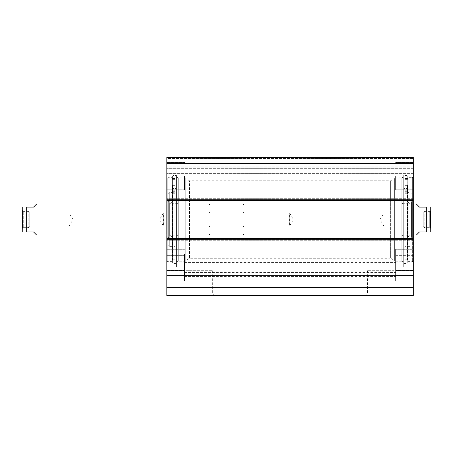 <?xml version="1.0" encoding="UTF-8"?>
<svg xmlns="http://www.w3.org/2000/svg" width="453" height="453" viewBox="0 0 453 453"><rect width="100%" height="100%" fill="white"/><g stroke="black" fill="none" stroke-linecap="round" stroke-linejoin="round"><path stroke-width="0.34" stroke-dasharray="2.27 1.7" d="M184.49 260.011L184.49 281.222L184.49 260.011L166.817 260.011L166.817 255.362L166.817 281.222L166.817 249.286L166.817 281.222L166.817 260.011L184.49 260.011M395.628 267.916L395.628 253.94L395.628 276.573L395.628 257.944L395.628 276.573L395.628 267.916L184.49 267.916L184.49 253.94L184.49 272.57L184.49 267.916L395.628 267.916M184.49 257.944L184.49 276.573L184.49 257.944L395.628 257.944L184.49 257.944M184.49 275.147L184.49 281.222L184.49 275.147L166.817 275.147L184.49 275.147M395.628 255.362L395.628 249.286L395.628 255.362L413.3 255.362L413.3 249.286L413.3 275.147L413.3 249.286L413.3 260.011L413.3 255.362L395.628 255.362M395.628 275.147L395.628 249.286L395.628 281.222L395.628 275.147L413.3 275.147L413.3 260.011L413.3 281.222L413.3 275.147L395.628 275.147M395.628 260.011L395.628 281.222L395.628 260.011L413.3 260.011L395.628 260.011M413.3 199.762L413.3 198.278L413.3 200.69L166.817 200.69L166.817 240.769L166.817 238.357L166.817 239.292L166.817 238.357L413.3 238.357L413.3 295.486L166.817 295.486L166.817 238.357L413.3 238.357L413.3 198.278L413.3 200.69L166.817 200.69L166.817 157.514L166.817 158.448L166.817 157.514L413.3 157.514L413.3 199.762L166.817 199.762M413.3 158.448L413.3 173.641L413.3 158.448L166.817 158.448L166.817 173.641L166.817 158.448L413.3 158.448M413.3 176.738L413.3 262.31L413.3 176.738L412.366 177.667L412.366 261.381L412.366 177.667L407.717 177.667L407.717 261.381L407.717 177.667M413.3 176.121L413.3 189.762L413.3 176.121M407.717 176.121L407.717 262.927L407.717 176.121L407.1 175.498L403.685 175.498L403.685 263.55L403.685 175.498M172.4 176.121L172.4 262.927L172.4 176.121L173.018 175.498L173.018 263.55L173.018 175.498L176.427 175.498L176.427 263.55L176.427 175.498M172.4 177.667L172.4 261.381L172.4 177.667L167.746 177.667L167.746 261.381L167.746 177.667L166.817 176.738L166.817 262.31L166.817 176.738M166.817 176.121L166.817 189.762L166.817 176.121M394.387 178.601L394.387 260.447L394.387 178.601L390.628 180.77L390.628 258.21L390.628 180.77L189.49 180.77L189.49 258.21L189.49 180.77L185.73 178.601L185.73 260.447L185.73 178.601M189.49 258.21C185.215 260.73 185.215 260.73 189.49 258.21C185.215 260.73 185.215 260.73 189.49 258.21C191.472 258.295 191.472 258.295 189.49 258.21C191.472 258.295 191.472 258.295 189.49 258.21M403.685 176.749L403.685 262.298L403.685 176.749L401.828 177.825L401.828 261.222L401.828 177.825L394.387 177.825L394.387 261.222L394.387 177.825M390.628 258.21C394.903 260.73 394.903 260.73 390.628 258.21C394.903 260.73 394.903 260.73 390.628 258.21C388.646 258.295 388.646 258.295 390.628 258.21C388.646 258.295 388.646 258.295 390.628 258.21M185.73 177.825L185.73 261.222L185.73 177.825L178.289 177.825L178.289 261.222L178.289 177.825L176.427 176.749L176.427 262.298L176.427 176.749M189.49 270.679L186.041 270.679L189.49 270.679M394.014 270.679L367.462 270.679L394.014 270.679L394.025 293.935L367.462 293.935L394.025 293.935L395.571 295.486L365.916 295.486L395.571 295.486M186.104 270.679L212.65 270.679L186.104 270.679L186.092 293.935L212.65 293.935L186.092 293.935L184.541 295.486L214.201 295.486L184.541 295.486M413.3 173.641L166.817 173.641L413.3 173.641M184.49 176.121L184.49 189.762L184.49 176.121M395.628 176.121L395.628 189.762L395.628 176.121M166.817 275.758L413.3 275.758M413.3 157.514L166.817 157.514L413.3 157.514M413.3 167.129L166.817 167.129L413.3 167.129M166.817 163.29L413.3 163.29M413.3 200.69L166.817 200.69M413.3 238.357L166.817 238.357M166.817 287.734L413.3 287.734M416.398 204.02L419.501 207.123L426.318 207.123L426.318 231.925L419.501 231.925L416.398 235.028M430.35 208.052L430.35 230.996M429.727 227.661L429.727 211.387L429.727 227.661L430.35 228.284L430.35 210.764L429.727 211.387L424.767 211.387L424.767 227.661L429.727 227.661M424.15 227.044L424.767 227.661L424.767 211.387L424.15 212.004L424.15 227.044L424.15 212.004M424.15 212.185L424.15 226.862L424.15 212.185L423.221 213.114L423.221 225.934L423.221 213.114L383.844 213.114L383.844 225.934L383.844 213.114L379.993 219.524L383.844 225.934L423.221 225.934L424.15 226.862M243.085 226.862L244.02 225.934L289.592 225.934L293.442 219.524L289.592 213.114L289.592 225.934L289.592 213.114L244.02 213.114L244.02 225.934L244.02 213.114L243.085 212.185L243.085 226.862L243.085 212.185M243.085 219.524L243.085 204.954L243.085 219.524M244.02 219.524L244.02 235.028L244.02 219.524M412.366 245.101L412.366 193.946L412.366 245.101L410.82 246.653L410.82 192.395L410.82 246.653L404.925 246.653L403.685 247.893L403.685 191.155L403.685 247.893M412.366 238.125L412.366 200.922L412.366 238.125L411.437 237.196L411.437 201.851L411.437 237.196L407.717 237.196L407.717 201.851L407.717 237.196M407.406 188.567L407.406 192.746L407.406 185.328L403.685 185.328L403.685 180.39L403.685 261.222L403.685 177.825L403.685 267.117L403.685 179.343L403.685 193.72L403.685 189.937L407.406 189.937L407.406 259.779L407.406 188.567L403.685 188.567L403.685 259.779L403.685 189.937M407.406 188.057L407.406 191.24L407.406 188.057M403.685 188.221L403.685 185.039L403.685 188.221M407.406 187.089L407.406 190.266L407.406 187.089M403.685 187.248L403.685 184.065L403.685 187.248M407.406 185.328L407.406 189.937M403.685 185.328L403.685 188.567M407.406 178.505L403.685 178.505M407.406 179.343L403.685 179.343M407.717 201.976L407.717 237.072L407.717 201.976L408.142 202.514L408.142 236.534L408.142 202.514L410.775 203.171L410.775 235.877L410.775 203.171L410.82 235.028L410.82 204.02L407.836 203.278L407.836 235.77L407.836 203.278L403.006 203.278L403.006 235.77L403.006 203.278L401.828 203.64L401.828 235.413L401.828 203.64M403.685 262.298L401.828 261.222L401.828 177.825L401.828 261.222L403.685 261.222M167.746 245.101L167.746 193.946L167.746 245.101L169.297 246.653L169.297 192.395L169.297 246.653L175.186 246.653L176.427 247.893L176.427 191.155L176.427 247.893M167.746 238.125L167.746 200.922L167.746 238.125L168.68 237.196L168.68 201.851L168.68 237.196L172.4 237.196L172.4 201.851L172.4 237.196M172.706 188.567L172.706 192.746L172.706 185.328L176.427 185.328L176.427 180.39L176.427 261.222L176.427 177.825L176.427 267.117L176.427 179.343L176.427 193.72L176.427 189.937L172.706 189.937L172.706 259.779L172.706 188.567L176.427 188.567L176.427 259.779L176.427 189.937M172.706 188.057L172.706 191.24L172.706 188.057M176.427 188.221L176.427 185.039L176.427 188.221M172.706 187.089L172.706 190.266L172.706 187.089M176.427 187.248L176.427 184.065L176.427 187.248M172.706 185.328L172.706 189.937M176.427 185.328L176.427 188.567M172.706 178.505L176.427 178.505M172.706 179.343L176.427 179.343M172.4 201.976L172.4 237.072L172.4 201.976L171.976 202.514L171.976 236.534L171.976 202.514L169.343 203.171L169.343 235.877L169.343 203.171L169.297 235.028L169.297 204.02L172.282 203.278L172.282 235.77L172.282 203.278L177.112 203.278L177.112 235.77L177.112 203.278L178.289 203.64L178.289 235.413L178.289 203.64M185.73 261.222L178.289 261.222L178.289 177.825L178.289 261.222L176.427 261.222M36.602 235.028L33.499 231.925L26.682 231.925L26.682 207.123L33.499 207.123L36.602 204.02M22.65 210.345L22.65 208.052M22.65 230.996L22.65 210.764L22.65 228.284L23.273 227.661L23.273 211.387L23.273 227.661L28.233 227.661L28.233 211.387L28.233 227.661L28.85 227.044L28.85 212.004L28.85 227.044M28.85 212.185L28.85 226.862L28.85 212.185L29.779 213.114L29.779 225.934L29.779 213.114L69.156 213.114L69.156 225.934L69.156 213.114L73.007 219.524L69.156 225.934L29.779 225.934L28.85 226.862M209.915 226.862L208.98 225.934L163.408 225.934L159.558 219.524L163.408 213.114L163.408 225.934L163.408 213.114L208.98 213.114L208.98 225.934L208.98 213.114L209.915 212.185L209.915 226.862L209.915 212.185M209.915 219.524L209.915 204.954L209.915 219.524M208.98 219.524L208.98 235.028L208.98 219.524M166.817 255.362L184.49 255.362L166.817 255.362M166.817 270.498L184.49 270.498L166.817 270.498M413.3 270.498L395.628 270.498L413.3 270.498M407.1 175.498L407.1 263.55L407.1 175.498M184.49 262.593L395.628 262.593L184.49 262.593M184.49 272.57L395.628 272.57L184.49 272.57M413.3 239.292L166.817 239.292M413.3 166.2L166.817 166.2L413.3 166.2M413.3 200.537L166.817 200.537L413.3 200.537M413.3 238.51L166.817 238.51L413.3 238.51M413.3 239.405L166.817 239.405L413.3 239.405M413.3 240.736L166.817 240.736L413.3 240.736M413.3 239.841L166.817 239.841L413.3 239.841M413.3 199.212L166.817 199.212L413.3 199.212M413.3 198.318L166.817 198.318L413.3 198.318M413.3 199.643L166.817 199.643L413.3 199.643M413.3 172.967L166.817 172.967L413.3 172.967M413.3 168.312L166.817 168.312L413.3 168.312M407.406 192.882L403.685 192.882M407.406 186.03L403.685 186.03M407.406 191.749L403.685 191.749M404.925 246.653L404.925 192.395L404.925 246.653M172.706 192.882L176.427 192.882M172.706 186.03L176.427 186.03M172.706 191.749L176.427 191.749M175.186 246.653L175.186 192.395L175.186 246.653M166.817 249.286L184.49 249.286L166.817 249.286M184.49 253.94L395.628 253.94L184.49 253.94M166.817 281.222L184.49 281.222L166.817 281.222M413.3 249.286L395.628 249.286L413.3 249.286M413.3 281.222L395.628 281.222L413.3 281.222M407.717 261.381L412.366 261.381L413.3 262.31M403.685 263.55L407.1 263.55L407.717 262.927M176.427 263.55L173.018 263.55L172.4 262.927M172.4 261.381L167.746 261.381L166.817 262.31M186.041 270.679L186.041 260.271L185.73 260.447M401.828 261.222L394.387 261.222M394.076 270.679L394.076 260.271L394.387 260.447M178.289 261.222L176.427 262.298M191.002 270.679L191.002 258.278L389.116 258.278L389.116 270.679M212.65 270.679L212.65 293.935L214.201 295.486M367.462 270.679L367.462 293.935L365.916 295.486M166.817 189.762L184.49 189.762L166.817 189.762M166.817 162.48L184.49 162.48L166.817 162.48M184.49 276.573L395.628 276.573L184.49 276.573M413.3 162.48L395.628 162.48L413.3 162.48M413.3 189.762L395.628 189.762L413.3 189.762M413.3 240.769L166.817 240.769L413.3 240.769M413.3 198.278L166.817 198.278L413.3 198.278M184.49 185.107L395.628 185.107L184.49 185.107M184.49 167.129L395.628 167.129L184.49 167.129M243.085 234.093L244.02 235.028L413.3 235.028M243.085 204.954L244.02 204.02L413.3 204.02M407.406 185.039L403.685 185.039M407.406 191.24L403.685 191.24M407.406 184.065L403.685 184.065M407.406 190.266L403.685 190.266M407.406 193.72L403.685 193.72M407.406 259.779L403.685 259.779M407.406 192.746L403.685 192.746M407.406 267.117L403.685 267.117M401.828 235.413L403.006 235.77L407.836 235.77L410.82 235.028L410.775 235.877L408.142 236.534L407.717 237.072M412.366 193.946L410.82 192.395L404.925 192.395L403.685 191.155M407.717 201.851L411.437 201.851L412.366 200.922M401.828 177.825L403.685 177.825M172.706 191.24L176.427 191.24M172.706 185.039L176.427 185.039M172.706 190.266L176.427 190.266M172.706 184.065L176.427 184.065M172.706 193.72L176.427 193.72M172.706 259.779L176.427 259.779M172.706 192.746L176.427 192.746M172.706 267.117L176.427 267.117M178.289 235.413L177.112 235.77L172.282 235.77L169.297 235.028L169.343 235.877L171.976 236.534L172.4 237.072M167.746 193.946L169.297 192.395L175.186 192.395L176.427 191.155M172.4 201.851L168.68 201.851L167.746 200.922M178.289 177.825L176.427 177.825M28.85 212.004L28.233 211.387L23.273 211.387L22.65 210.764M209.915 204.954L208.98 204.02L166.817 204.02M209.915 234.093L208.98 235.028L166.817 235.028"/><path stroke-width="0.68" d="M413.3 163.29L413.3 157.514L166.817 157.514L166.817 200.69L413.3 200.69L413.3 163.29L166.817 163.29M413.3 200.69L413.3 238.357L166.817 238.357L166.817 295.486L413.3 295.486L413.3 238.357M166.817 238.357L166.817 200.69M166.817 287.734L413.3 287.734M166.817 275.758L413.3 275.758M413.3 235.028L416.398 235.028L419.501 231.925L426.318 231.925L426.318 207.123C432.054 207.123 432.054 207.123 426.318 207.123C432.054 207.123 432.054 207.123 426.318 207.123L419.501 207.123L416.398 204.02L413.3 204.02M426.318 231.925C432.054 231.925 432.054 231.925 426.318 231.925C432.054 231.925 432.054 231.925 426.318 231.925M430.242 231.925L430.242 207.123M430.35 210.764L430.35 228.284M166.817 204.02L36.602 204.02L33.499 207.123L26.682 207.123C20.946 207.123 20.946 207.123 26.682 207.123C20.946 207.123 20.946 207.123 26.682 207.123L26.682 231.925L33.499 231.925L36.602 235.028L166.817 235.028M26.682 231.925C20.946 231.925 20.946 231.925 26.682 231.925C20.946 231.925 20.946 231.925 26.682 231.925M22.758 207.123L22.758 231.925M22.65 228.284L22.65 210.345M413.3 199.762L166.817 199.762M166.817 239.292L413.3 239.292"/></g></svg>
